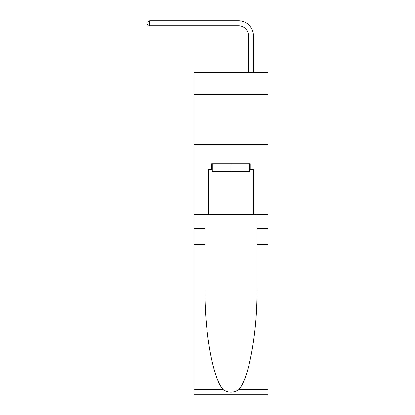 <?xml version="1.0" encoding="UTF-8"?>
<svg xmlns="http://www.w3.org/2000/svg" width="415" height="415" viewBox="0 0 415 415"><rect width="100%" height="100%" fill="white"/><g stroke="black" fill="none" stroke-linecap="round" stroke-linejoin="round"><path stroke-width="0.62" d="M267.934 94.573L267.934 72.594L194.013 72.594L194.013 94.573L267.934 94.573L267.934 214.441L253.451 214.441L253.451 169.688L250.255 169.688L250.255 163.697L211.697 163.697L211.697 169.688L212.293 169.688M194.013 244.409L204.953 244.409L204.953 288.959C204.419 331.538 213.061 379.103 223.244 389.69C228.395 392.979 233.546 392.979 238.703 389.69L267.934 389.69L267.934 394.25L194.013 394.25L194.013 94.573M248.455 72.594L248.455 35.732A9.991 9.991 80.3 0 0 238.469 25.746L149.659 25.746L147.066 24.246L147.066 22.249L149.659 20.75L238.469 20.75A14.982 14.982 -99.7 0 1 253.451 35.732L253.451 72.594M249.654 163.697L249.654 171.691L212.293 171.691L212.293 163.697M230.973 163.697L230.973 171.691M238.703 389.69C248.891 379.103 257.528 331.538 256.999 288.959L256.999 214.441M256.999 244.409L267.934 244.409L267.934 214.441M204.953 214.441L204.953 244.409M267.934 389.69L267.934 244.409M194.013 214.441L208.501 214.441L208.501 169.688L211.697 169.688M194.013 144.519L267.934 144.519M208.501 214.441L253.451 214.441M249.654 169.688L250.255 169.688M248.455 35.732A9.991 9.991 80.3 0 0 238.469 25.746A9.991 9.991 80.3 0 1 248.455 35.732A9.991 9.991 80.3 0 0 238.469 25.746A9.991 9.991 80.3 0 1 248.455 35.732A9.991 9.991 80.3 0 0 238.469 25.746A9.991 9.991 80.3 0 1 248.455 35.732A9.991 9.991 80.3 0 0 238.469 25.746A9.991 9.991 80.3 0 1 248.455 35.732A9.991 9.991 80.3 0 0 238.469 25.746A9.991 9.991 80.3 0 1 248.455 35.732A9.991 9.991 80.3 0 0 238.469 25.746A9.991 9.991 80.3 0 1 248.455 35.732A9.991 9.991 80.3 0 0 238.469 25.746A9.991 9.991 80.3 0 1 248.455 35.732A9.991 9.991 80.3 0 0 238.469 25.746M149.659 25.746L149.659 20.75L238.469 20.75M256.999 228.426L267.934 228.426M204.953 228.426L194.013 228.426M194.013 389.69L223.244 389.69"/></g></svg>
